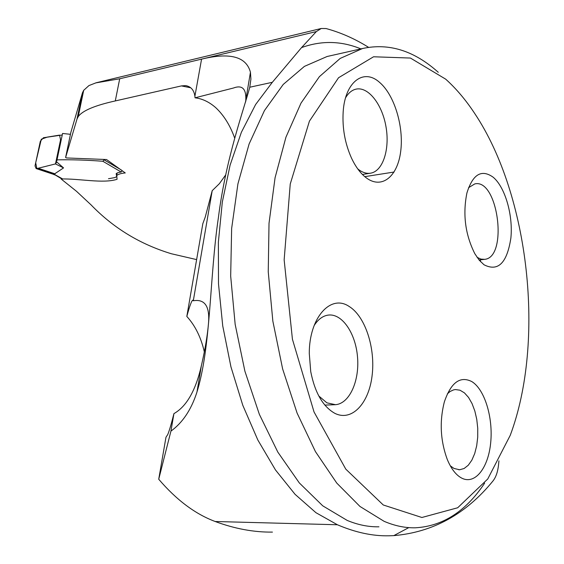 <?xml version="1.0" encoding="UTF-8"?>
<svg xmlns="http://www.w3.org/2000/svg" width="564" height="564" viewBox="0 0 564 564"><rect width="100%" height="100%" fill="white"/><g stroke="black" fill="none" stroke-linecap="round" stroke-linejoin="round"><path stroke-width="0.85" d="M272.44 532.106C253.969 532.331 234.878 528.799 215.166 521.503C195.25 514.051 176.44 499.958 158.724 479.238L170.927 431.129C182.398 422.845 190.97 410.162 196.624 393.094C211.155 347.523 209.434 277.566 218.388 217.711C225.882 158.047 243.944 109.317 249.774 87.223L250.909 79.129L250.444 72.263C246.285 56.611 229.999 52.233 201.574 59.128L119.702 78.784L95.859 82.88L88.943 85.573L83.698 90.325L82.464 92.792L70.845 132.413L65.607 157.518L66.474 157.948L106.547 159.534L125.264 172.951C121.45 173.254 118.609 174.086 116.748 175.439L117.058 179.303C102.993 183.864 78.967 178.393 61.138 179.007L76.514 191.309L91.03 204.852C113.385 228.018 140.168 244.318 171.393 253.758L196.624 259.602M368.504 47.291C354.904 38.789 340.762 32.536 326.077 28.545L321.233 28.496L316.355 31.57L301.543 47.602L272.327 82.309L255.633 104.488L241.371 132.3L230.098 165.132L222.308 202.102L218.374 242.111L218.501 283.854L222.738 325.914L230.944 366.861L242.795 405.304L257.84 440.012L275.479 469.946L295.078 494.339L315.939 512.69L337.392 524.76C355.546 532.501 372.705 536.181 388.885 535.793L393.813 535.624C432.969 532.261 466.012 514.065 492.929 481.029C495.939 477.257 497.815 471.8 498.562 464.666L498.928 460.844M245.671 101.872L245.784 100.18C246.362 88.788 242.238 84.734 233.425 88.026L195.031 97.812L194.897 96.232C193.988 89.951 190.829 86.412 185.429 85.608L181.397 85.911L115.289 100.935C94.801 105.468 82.457 110.685 78.241 116.586L77.014 119.025L65.607 157.518M170.927 431.129L173.931 413.616C186.585 406.468 195.757 390.401 201.447 365.416C205.134 349.327 207.496 335.192 208.532 323.01C209.843 306.28 204.767 298.864 193.304 300.767L212.205 190.674L219.382 183.674L225.685 174.925M234.624 137.94C230.091 125.293 223.774 115.176 215.667 107.597C209.103 101.894 202.222 98.637 195.031 97.812M158.724 479.238L165.964 437.29L167.804 434.428C169.341 430.649 171.385 423.712 173.931 413.616M193.304 300.767L192.902 300.147C191.774 300.231 189.744 305.66 186.818 316.432C195.172 325.583 201.01 337.399 204.337 351.88M186.818 316.432L202.828 223.661L205.254 217.041L212.205 190.674M484.645 483.151C465.857 511.379 442.761 526.261 415.358 527.798C405.121 528.024 394.694 525.859 384.077 521.305L359.98 506.465L336.757 483.073L315.452 451.623L297.094 413.088L282.642 368.962L272.849 321.135L268.245 271.799L269.021 223.259L275.07 177.73L285.948 137.165L301.007 103.113L319.4 76.655L340.226 58.402L362.546 48.511C388.991 42.779 414.23 50.711 438.263 72.298M445.673 79.143C456.149 88.548 465.857 100.04 474.796 113.611C529.293 195.377 545.388 341.41 510.244 435.323L487.761 478.984L457.686 507.762L421.886 517.491L383.273 504.984L345.788 469.135L314.035 411.974L292.427 339.246L284.15 259.835L290.241 184.019L309.424 121.14L338.548 77.733L373.565 56.774L410.43 58.05L445.673 79.143M471.807 381.581C460.118 375.702 450.967 382.484 444.347 401.921C439.377 421.47 440.371 440.695 447.33 459.589C451.235 468.931 456.036 475.114 461.733 478.124C475.043 485.005 488.325 467.972 490.687 442.733C493.239 417.586 484.666 389.371 471.807 381.581M349.088 306.421C365.296 316.27 375.673 348.326 372.05 376.075C368.659 403.93 351.548 421.935 334.671 413.243C322.883 406.51 314.902 392.643 310.736 371.627L309.276 353.367C309.192 317.624 330.68 293.858 349.088 306.421M493.133 177.188C505.125 187.114 513.198 215.187 510.878 238.036C507.036 263.05 498.075 271.961 483.997 264.763L479.21 260.145L474.81 253.673C465.258 234.589 462.621 214.362 466.907 193.008C472.766 174.227 481.508 168.953 493.133 177.188M379.346 82.189C363.456 67.99 344.928 82.069 343.166 111.94C342.228 128.106 344.985 143.439 351.428 157.934C355.658 166.965 360.657 173.634 366.424 177.956C381.948 189.49 397.655 176.426 400.701 151.342C403.965 126.414 394.292 94.59 379.346 82.189M468.55 187.692L474.817 183.899C498.09 178.323 508.326 257.48 484.624 259.348L480.866 259.095L477.059 257.297M345.598 97.741C348.411 93.011 351.837 90.148 355.884 89.168C368.073 86.229 382.089 104.079 385.945 126.477C389.999 148.833 383.104 170.878 370.872 173.134C366.945 173.853 362.934 172.725 358.845 169.75L357.717 168.862M314.113 325.597C318.11 319.344 322.827 315.84 328.276 315.086C342.122 313.253 355.694 333.282 357.534 357.174C359.592 381.038 349.461 403.641 335.509 404.691L326.901 402.837L318.808 395.999M447.322 393.862L450.079 391.508L453.604 389.872L455.423 389.555L459.998 390.21L464.44 392.882L468.522 397.416L472.04 403.563L474.832 411.001L476.763 419.362L477.736 428.238L477.715 437.185L476.693 445.764L474.712 453.555L471.856 460.161L468.275 465.237L464.123 468.501L459.625 469.763L453.992 468.451L450.284 465.786M70.451 134.31L62.562 133.464L62.442 134.042M116.621 176.038L116.17 173.642L118.257 172.57L121.197 172.027L102.838 161.269L103.945 160.035M102.838 161.269C86.377 160.021 71.099 159.556 57.02 159.859L56.83 160.923M62.251 134.965L43.477 137.729L40.354 141.176L35.017 165.915L36.131 168.565L36.85 168.58L55.476 163.92L56.541 162.298M108.478 178.732L114.816 177.589L116.572 176.687M36.85 168.58L54.003 174.262L63.556 167.91L56.668 161.882M55.476 163.92L60.538 139.9L59.58 135.113L47.432 137.073L41.313 139.202L35.687 162.799L36.843 168.587L55.476 163.92L63.556 167.91M38.274 168.269L55.075 173.86M54.003 174.262L60.968 178.414M122.268 170.68L121.197 172.027M53.975 174.269L53.206 174.234M190.766 87.787L181.397 85.911M119.702 78.784L115.289 100.935M316.355 31.57L201.574 59.128L194.897 96.232M77.014 119.025L82.464 92.792M330.596 55.709L327.113 56.499L304.412 66.383L283.22 84.452L264.467 110.53L249.091 144.017L237.923 183.85L231.642 228.49L230.676 276.05L235.16 324.349L244.889 371.168L259.369 414.371L277.819 452.095L299.301 482.911L322.763 505.845L347.177 520.41C357.943 524.887 368.532 527.023 378.938 526.811M249.774 87.223L272.327 82.309M215.166 521.503L337.392 524.76M301.543 47.602C321.417 40.389 341.206 40.819 360.904 48.885M408.766 527.622L393.813 535.624M104.326 159.993L121.387 170.018M55.328 174.882L62.519 178.858M83.712 90.233L78.241 116.586M196.949 392.128L201.418 365.416M208.511 323.01L208.617 322.382M245.777 100.18L250.444 72.263M187.022 85.883L185.429 85.608M117.122 172.894L116.699 175.432M330.483 55.737L362.546 48.511M364.774 176.652L394.088 172.034M479.04 259.948L484.624 259.348M362.426 174.473L370.872 173.134M324.85 405.093L335.509 404.691M458.736 469.763L459.625 469.763M95.852 82.845L321.233 28.496M480.591 261.717L480.324 259.814M62.562 133.457L57.027 159.845M36.209 168.594L53.383 174.29M53.263 174.255L54.532 174.854"/></g></svg>
